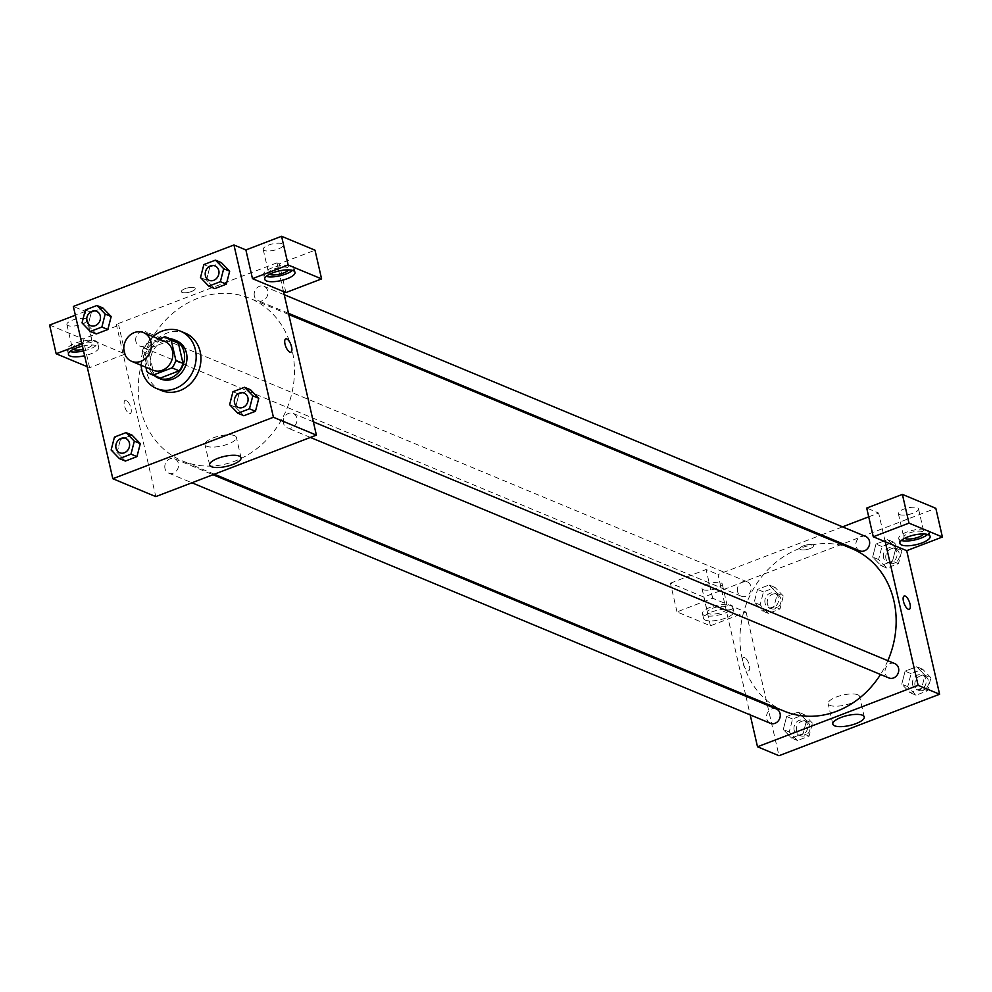 <?xml version="1.0" encoding="UTF-8"?>
<svg xmlns="http://www.w3.org/2000/svg" width="992" height="992" viewBox="0 0 992 992"><rect width="100%" height="100%" fill="white"/><g stroke="black" fill="none" stroke-linecap="round" stroke-linejoin="round"><path stroke-width="0.74" stroke-dasharray="4.96 3.72" d="M153.09 370.239A15.537 13.454 112.6 0 1 145.675 361.026A15.537 13.454 112.6 0 1 150.362 345.104A15.537 13.454 112.6 0 1 165.019 341.558M158.931 339.028L146.109 343.939A20.051 17.372 112.6 0 0 142.253 351.379L145.886 367.238M164.883 336.747L172.05 339.735L153.264 346.915L146.109 343.939M142.253 351.379L149.42 354.355L154.033 374.492L146.866 371.516M149.42 354.355A20.051 17.372 112.6 0 1 153.264 346.915M172.05 339.735A20.051 17.372 112.6 0 1 173.922 340.368M158.522 377.382A20.051 17.372 112.6 0 1 154.033 374.492M169.756 338.632A20.708 17.943 -67.4 0 0 161.832 339.735A20.708 17.943 -67.4 0 0 148.329 356.277A20.708 17.943 -67.4 0 0 154.368 375.658M160.654 378.994A20.708 17.943 112.6 0 1 150.759 366.693A20.708 17.943 112.6 0 1 164.226 340.727A20.708 17.943 112.6 0 1 176.564 340.752M141.124 365.267A31.062 26.908 112.6 0 1 153.053 336.586M161.46 390.538A31.062 26.908 112.6 0 1 146.618 372.099A31.062 26.908 112.6 0 1 156.004 340.268A31.062 26.908 112.6 0 1 185.306 333.176M85.349 309.938L91.326 312.418L102.908 307.979L91.326 312.418L87.978 325.401L96.261 333.944M111.178 316.535L102.895 307.991M140.281 443.647L132.01 435.116L120.429 439.53L117.093 452.513L125.376 461.057M229.66 271.188L226.325 284.171M209.808 267.071L206.485 280.066L214.743 288.61L206.472 280.079L209.82 267.084L221.402 262.644L209.808 267.071L203.844 264.591M232.959 391.704L238.923 394.184L250.517 389.757L238.923 394.184L235.575 407.166L243.871 415.71L235.6 407.179L229.623 404.699M258.776 398.3L250.505 389.769M285.758 338.867L285.758 338.867A7.118 2.74 69.1 0 0 285.336 345.328A7.118 2.74 69.1 0 0 289.813 352.098A7.118 2.74 69.1 0 0 290.854 352.172L290.854 352.172M292.442 270.394A15.537 4.923 167.1 0 0 293.905 267.542A15.537 4.923 167.1 0 0 271.61 268.038A15.537 4.923 167.1 0 0 263.636 274.486A15.537 4.923 167.1 0 0 266.191 276.408M269.477 274.251A10.354 3.286 -12.9 0 1 268.683 273.321A10.354 3.286 -12.9 0 1 275.95 268.361A10.354 3.286 -12.9 0 1 287.692 267.604A10.354 3.286 -12.9 0 1 288.858 268.696A10.354 3.286 -12.9 0 1 288.548 269.886M264.368 250.492A10.354 3.286 -12.9 0 1 263.202 249.401A10.354 3.286 -12.9 0 1 272.552 243.883A10.354 3.286 -12.9 0 1 283.39 244.776A10.354 3.286 -12.9 0 1 276.111 249.736A10.354 3.286 -12.9 0 1 264.368 250.492M285.894 292.553L279.322 263.835L315.01 250.182M283.514 291.561L276.929 262.843L279.322 263.835M234.558 435.637A16.12 5.121 167.1 0 0 216.281 436.827A16.12 5.121 167.1 0 0 204.947 444.552A16.12 5.121 167.1 0 0 221.811 445.941A16.12 5.121 167.1 0 0 236.381 437.36A16.12 5.121 167.1 0 0 234.558 435.637M126.195 400.396A7.118 2.74 69.1 0 0 125.153 400.334A7.118 2.74 69.1 0 0 125.141 407.96A7.118 2.74 69.1 0 0 130.25 413.627A7.118 2.74 69.1 0 0 130.671 407.179A7.118 2.74 69.1 0 0 126.195 400.396A7.118 2.74 -110.9 0 1 130.671 407.179A7.118 2.74 -110.9 0 1 130.25 413.627A7.118 2.74 -110.9 0 1 125.141 407.96A7.118 2.74 -110.9 0 1 125.166 400.334A7.118 2.74 -110.9 0 1 126.195 400.396M87.147 366.656L89.602 367.672L125.29 354.02L91.872 340.12L85.287 311.401L73.346 306.441M89.602 367.672L83.03 338.954L118.718 325.302L116.324 324.31L155.794 496.608M82.435 346.121A15.537 4.923 -12.9 0 1 98.716 347.448A15.537 4.923 -12.9 0 1 84.642 355.731M91.872 340.12L81.939 343.914M83.539 350.945A15.537 4.923 167.1 0 0 97.613 342.662A15.537 4.923 167.1 0 0 75.318 343.158A15.537 4.923 167.1 0 0 67.332 349.606A15.537 4.923 167.1 0 0 69.899 351.528M73.185 349.37A10.354 3.286 -12.9 0 1 72.379 348.44A10.354 3.286 -12.9 0 1 79.658 343.48A10.354 3.286 -12.9 0 1 91.4 342.724A10.354 3.286 -12.9 0 1 92.566 343.815A10.354 3.286 -12.9 0 1 83.179 349.345M68.076 325.612A10.354 3.286 -12.9 0 1 66.898 324.52A10.354 3.286 -12.9 0 1 76.26 319.002A10.354 3.286 -12.9 0 1 87.085 319.895A10.354 3.286 -12.9 0 1 79.806 324.855A10.354 3.286 -12.9 0 1 68.076 325.612M85.287 311.401L75.355 315.208M125.29 354.02L118.718 325.302M49.6 325.066L83.03 338.954M191.555 291.474A7.118 2.257 167.1 0 0 195.213 288.511A7.118 2.257 167.1 0 0 187.773 287.903A7.118 2.257 167.1 0 0 181.338 291.698A7.118 2.257 167.1 0 0 191.555 291.474A7.118 2.257 -12.9 0 1 181.338 291.698A7.118 2.257 -12.9 0 1 187.773 287.903A7.118 2.257 -12.9 0 1 195.213 288.523A7.118 2.257 -12.9 0 1 191.555 291.474M276.929 262.843L116.324 324.31M254.361 296.062A7.762 6.733 112.6 0 1 256.705 288.102A7.762 6.733 112.6 0 1 264.033 286.328A7.762 6.733 112.6 0 1 267.27 296.075A7.762 6.733 112.6 0 1 258.069 300.663A7.762 6.733 112.6 0 1 254.361 296.062M135.867 341.397A7.762 6.733 112.6 0 1 138.223 333.448A7.762 6.733 112.6 0 1 145.539 331.675A7.762 6.733 112.6 0 1 148.775 341.422A7.762 6.733 112.6 0 1 139.574 346.01A7.762 6.733 112.6 0 1 135.867 341.397M283.476 423.175A7.762 6.733 112.6 0 1 285.82 415.214A7.762 6.733 112.6 0 1 293.148 413.441A7.762 6.733 112.6 0 1 296.372 423.187A7.762 6.733 112.6 0 1 287.184 427.775A7.762 6.733 112.6 0 1 283.476 423.175M164.982 468.509A7.762 6.733 112.6 0 1 167.326 460.561A7.762 6.733 112.6 0 1 174.654 458.788A7.762 6.733 112.6 0 1 177.89 468.534A7.762 6.733 112.6 0 1 168.69 473.122A7.762 6.733 112.6 0 1 164.982 468.509M140.517 408.754A88.015 76.248 112.6 0 1 167.127 318.544A88.015 76.248 112.6 0 1 250.158 298.456A88.015 76.248 112.6 0 1 286.775 409.002A88.015 76.248 112.6 0 1 182.578 460.995A88.015 76.248 112.6 0 1 140.517 408.754M784.275 711.177A88.015 76.248 112.6 0 1 742.227 658.924A88.015 76.248 112.6 0 1 768.837 568.726A88.015 76.248 112.6 0 1 851.868 548.638M887.828 660.697A88.015 76.248 112.6 0 1 880.524 674.486M776.364 708.958A7.762 6.733 -67.4 0 0 769.036 710.731A7.762 6.733 -67.4 0 0 766.692 718.692A7.762 6.733 -67.4 0 0 770.4 723.304M859.779 550.845A7.762 6.733 112.6 0 1 856.071 546.232A7.762 6.733 112.6 0 1 858.415 538.272A7.762 6.733 112.6 0 1 865.743 536.498M737.577 591.579A7.762 6.733 112.6 0 1 739.92 583.618A7.762 6.733 112.6 0 1 747.249 581.845A7.762 6.733 112.6 0 1 750.485 591.604A7.762 6.733 112.6 0 1 741.284 596.192A7.762 6.733 112.6 0 1 737.577 591.579M888.894 677.958A7.762 6.733 112.6 0 1 885.186 673.345A7.762 6.733 112.6 0 1 887.53 665.396A7.762 6.733 112.6 0 1 894.858 663.623M745.674 695.119L724.619 603.198L712.678 598.238L676.99 611.903L710.421 625.791L746.108 612.138L724.619 603.198L718.034 574.492L820.099 535.432M821.45 534.911L842.518 526.851M868.707 516.832L878.639 513.025L866.71 508.065M745.947 696.31L750.2 714.91M885.224 541.744L878.639 513.025M800.569 549.58A7.118 2.257 167.1 0 0 808.629 549.06A7.118 2.257 167.1 0 0 813.638 545.637A7.118 2.257 167.1 0 0 806.198 545.03A7.118 2.257 167.1 0 0 799.763 548.824A7.118 2.257 167.1 0 0 800.569 549.58A7.118 2.257 -12.9 0 1 799.763 548.824A7.118 2.257 -12.9 0 1 806.198 545.03A7.118 2.257 -12.9 0 1 813.638 545.65A7.118 2.257 -12.9 0 1 808.641 549.06A7.118 2.257 -12.9 0 1 800.569 549.58M899.508 514.575A10.354 3.286 167.1 0 0 911.239 513.819A10.354 3.286 167.1 0 0 918.518 508.846A10.354 3.286 167.1 0 0 907.692 507.954A10.354 3.286 167.1 0 0 898.33 513.472A10.354 3.286 167.1 0 0 899.508 514.575M703.216 589.694A10.354 3.286 167.1 0 0 714.947 588.938A10.354 3.286 167.1 0 0 722.226 583.966A10.354 3.286 167.1 0 0 711.4 583.073A10.354 3.286 167.1 0 0 702.038 588.591A10.354 3.286 167.1 0 0 703.216 589.694M676.99 611.903L670.406 583.184L703.836 597.085L935.828 508.301M670.406 583.184L706.106 569.52L718.034 574.492M904.617 538.334A10.354 3.286 -12.9 0 1 903.811 537.404A10.354 3.286 -12.9 0 1 911.09 532.444A10.354 3.286 -12.9 0 1 922.833 531.675A10.354 3.286 -12.9 0 1 923.998 532.778A10.354 3.286 -12.9 0 1 923.676 533.956M927.582 534.477A15.537 4.923 167.1 0 0 929.045 531.625A15.537 4.923 167.1 0 0 906.75 532.109A15.537 4.923 167.1 0 0 898.764 538.557A15.537 4.923 167.1 0 0 901.331 540.491M708.697 613.626A10.354 3.286 -12.9 0 1 707.519 612.523A10.354 3.286 -12.9 0 1 716.881 607.005A10.354 3.286 -12.9 0 1 727.706 607.898A10.354 3.286 -12.9 0 1 720.428 612.858A10.354 3.286 -12.9 0 1 708.697 613.626M710.446 607.228A15.537 4.923 167.1 0 0 702.472 613.676A15.537 4.923 167.1 0 0 718.716 615.015A15.537 4.923 167.1 0 0 732.753 606.744A15.537 4.923 167.1 0 0 710.446 607.228M711.549 612.014A15.537 4.923 -12.9 0 1 733.844 611.531A15.537 4.923 -12.9 0 1 719.808 619.802A15.537 4.923 -12.9 0 1 703.564 618.462A15.537 4.923 -12.9 0 1 711.549 612.014M710.421 625.791L703.836 597.085M712.678 598.238L706.106 569.52M901.815 550.659L893.544 542.103L881.962 546.542L878.627 559.525L886.885 568.081L898.479 563.642L901.815 550.659L895.838 548.179L887.58 539.623L875.986 544.062L872.662 557.045L880.921 565.601L892.515 561.162L895.85 548.179L887.567 539.636L875.986 544.062L872.65 557.045L880.933 565.589M930.918 677.772L922.659 669.216L911.065 673.655L907.742 686.638L916 695.194L927.594 690.754L930.918 677.772L924.953 675.292L916.695 666.736L905.101 671.175L901.778 684.158L910.048 692.701L921.63 688.274L924.966 675.292L916.682 666.748L905.101 671.175L901.753 684.158M812.436 723.118L804.177 714.562L792.583 719.002L789.248 731.984L797.518 740.54L809.1 736.101L812.436 723.118L806.459 720.638L798.188 712.095L786.606 716.522L783.271 729.504M789.248 731.984L783.283 729.504L791.542 738.06L803.136 733.621L806.459 720.638L798.2 712.082L786.606 716.522L783.283 729.504L791.554 738.036L803.136 733.621L806.484 720.638M783.32 596.006L775.062 587.45L763.468 591.889L760.132 604.872L768.403 613.428L779.985 608.989L783.32 596.006L777.356 593.514L769.085 584.97L757.504 589.409L754.156 602.392L762.439 610.923L774.02 606.509L777.368 593.526L769.073 584.982M746.108 612.138L778.993 755.718M857.758 694.76A16.12 5.121 167.1 0 0 839.48 695.95A16.12 5.121 167.1 0 0 828.146 703.675A16.12 5.121 167.1 0 0 845.01 705.064A16.12 5.121 167.1 0 0 859.58 696.471A16.12 5.121 167.1 0 0 857.758 694.76M744.62 657.535A7.118 2.74 69.1 0 0 743.578 657.46A7.118 2.74 69.1 0 0 743.566 665.086A7.118 2.74 69.1 0 0 748.675 670.753A7.118 2.74 69.1 0 0 749.096 664.305A7.118 2.74 69.1 0 0 744.62 657.535A7.118 2.74 -110.9 0 1 749.096 664.305A7.118 2.74 -110.9 0 1 748.675 670.753A7.118 2.74 -110.9 0 1 743.566 665.086A7.118 2.74 -110.9 0 1 743.591 657.46A7.118 2.74 -110.9 0 1 744.62 657.522M904.183 595.994L904.183 596.006A7.118 2.74 69.1 0 0 903.762 602.454A7.118 2.74 69.1 0 0 908.238 609.224A7.118 2.74 69.1 0 0 909.267 609.299L909.267 609.299M794.146 730.112A7.762 6.733 112.6 0 1 796.502 722.151A7.762 6.733 112.6 0 1 803.818 720.378A7.762 6.733 112.6 0 1 807.054 730.137A7.762 6.733 112.6 0 1 797.866 734.725A7.762 6.733 112.6 0 1 794.146 730.112M804.177 714.562L798.2 712.082M792.583 719.002L786.606 716.522M797.518 740.54L791.542 738.06M809.1 736.101L803.136 733.621M796.539 731.104A7.762 6.733 112.6 0 1 798.882 723.143A7.762 6.733 112.6 0 1 806.211 721.37A7.762 6.733 112.6 0 1 809.447 731.129A7.762 6.733 112.6 0 1 800.246 735.717A7.762 6.733 112.6 0 1 796.539 731.104M912.64 684.765A7.762 6.733 112.6 0 1 914.984 676.804A7.762 6.733 112.6 0 1 922.312 675.031A7.762 6.733 112.6 0 1 925.548 684.79A7.762 6.733 112.6 0 1 916.348 689.378A7.762 6.733 112.6 0 1 912.64 684.765M922.659 669.216L916.695 666.736M911.065 673.655L905.101 671.175M907.742 686.638L901.778 684.158L910.036 692.714L921.63 688.274L924.953 675.292M916 695.194L910.036 692.714M927.594 690.754L921.63 688.274M915.033 685.757A7.762 6.733 112.6 0 1 917.377 677.796A7.762 6.733 112.6 0 1 924.705 676.023A7.762 6.733 112.6 0 1 927.929 685.782A7.762 6.733 112.6 0 1 918.741 690.37A7.762 6.733 112.6 0 1 915.033 685.757M765.043 603A7.762 6.733 112.6 0 1 767.386 595.039A7.762 6.733 112.6 0 1 774.715 593.266A7.762 6.733 112.6 0 1 777.939 603.024A7.762 6.733 112.6 0 1 768.75 607.612A7.762 6.733 112.6 0 1 765.043 603M775.062 587.45L769.085 584.97L757.504 589.409L754.168 602.392L762.426 610.936L774.02 606.509L777.356 593.514M763.468 591.889L757.504 589.409M760.132 604.872L754.168 602.392M768.403 613.428L762.426 610.936M779.985 608.989L774.02 606.509M767.424 603.992A7.762 6.733 112.6 0 1 769.767 596.031A7.762 6.733 112.6 0 1 777.096 594.258A7.762 6.733 112.6 0 1 780.332 604.016A7.762 6.733 112.6 0 1 771.131 608.604A7.762 6.733 112.6 0 1 767.424 603.992M883.525 557.653A7.762 6.733 112.6 0 1 885.881 549.692A7.762 6.733 112.6 0 1 893.197 547.919A7.762 6.733 112.6 0 1 896.433 557.678A7.762 6.733 112.6 0 1 887.232 562.266A7.762 6.733 112.6 0 1 883.525 557.653M893.544 542.103L887.58 539.623M881.962 546.542L875.986 544.062M878.627 559.525L872.662 557.045M886.885 568.081L880.921 565.601L892.515 561.162L895.838 548.179M898.479 563.642L892.515 561.162M885.918 558.645A7.762 6.733 112.6 0 1 888.262 550.684A7.762 6.733 112.6 0 1 895.59 548.911A7.762 6.733 112.6 0 1 898.814 558.67A7.762 6.733 112.6 0 1 889.626 563.258A7.762 6.733 112.6 0 1 885.918 558.645M119.734 452.774A7.762 6.733 112.6 0 1 116.039 448.161A7.762 6.733 112.6 0 1 118.383 440.212A7.762 6.733 112.6 0 1 125.699 438.427M132.023 435.104L120.429 439.53L114.464 437.05M120.429 439.53L117.106 452.526L111.129 450.033M117.106 452.526L125.364 461.069M238.229 407.427A7.762 6.733 112.6 0 1 234.521 402.814A7.762 6.733 112.6 0 1 236.865 394.866A7.762 6.733 112.6 0 1 244.193 393.08M238.923 394.184L235.6 407.179M90.619 325.661A7.762 6.733 112.6 0 1 86.924 321.048A7.762 6.733 112.6 0 1 89.268 313.1A7.762 6.733 112.6 0 1 96.584 311.314M91.326 312.418L87.99 325.401L82.026 322.921M87.99 325.401L96.249 333.957M209.114 280.314A7.762 6.733 112.6 0 1 205.406 275.702A7.762 6.733 112.6 0 1 207.75 267.753A7.762 6.733 112.6 0 1 215.078 265.968M206.485 280.066L200.508 277.574M295.008 272.329L293.905 267.542M264.728 279.273L263.636 274.486M263.202 249.401L268.683 273.321M283.39 244.776L288.858 268.696M241.056 457.808L236.381 437.36M209.634 465L204.947 444.552M98.716 347.448L97.613 342.662M68.436 354.392L67.332 349.606M66.898 324.52L72.379 348.44M87.085 319.895L92.566 343.815M288.771 314.514L250.158 298.456M214.334 474.201L182.578 460.995M168.69 473.122L191.915 482.782M174.654 458.788L212.982 474.722M284.233 294.723L264.033 286.328M288.498 313.311L258.069 300.663M747.249 581.845L145.539 331.675M741.284 596.192L139.574 346.01M313.348 421.836L293.148 413.441M310.397 437.435L287.184 427.775M898.33 513.472L903.811 537.404M918.518 508.846L923.998 532.778M930.149 536.412L929.045 531.625M899.868 543.343L898.764 538.557M702.038 588.591L707.519 612.523M722.226 583.966L727.706 607.898M733.844 611.531L732.753 606.744M703.564 618.462L702.472 613.676M864.255 716.918L859.58 696.471M832.834 724.123L828.146 703.675M806.211 721.37L803.818 720.378M800.246 735.717L797.866 734.725M924.705 676.023L922.312 675.031M918.741 690.37L916.348 689.378M777.096 594.258L774.715 593.266M771.131 608.604L768.75 607.612M895.59 548.911L893.197 547.919M889.626 563.258L887.232 562.266"/><path stroke-width="1.49" d="M124.186 352.086A15.537 13.454 112.6 0 1 128.873 336.164A15.537 13.454 112.6 0 1 143.53 332.618A15.537 13.454 112.6 0 1 149.99 352.135A15.537 13.454 112.6 0 1 131.601 361.311A15.537 13.454 112.6 0 1 124.186 352.086M143.53 332.618L165.019 341.558A15.537 13.454 112.6 0 1 171.48 361.063A15.537 13.454 112.6 0 1 153.09 370.239L131.601 361.311M166.755 337.392L173.922 340.368A20.051 17.372 112.6 0 1 178.411 343.257L183.024 363.407A20.051 17.372 112.6 0 1 179.168 370.834L160.394 378.026L153.227 375.05L172.013 367.858A20.051 17.372 112.6 0 0 175.869 360.418L171.244 340.281A20.051 17.372 112.6 0 0 166.755 337.392A20.051 17.372 112.6 0 0 164.883 336.747L158.931 339.028M145.886 367.238L146.866 371.516A20.051 17.372 112.6 0 0 151.367 374.406A20.051 17.372 112.6 0 0 153.227 375.05M160.394 378.026A20.051 17.372 112.6 0 1 158.522 377.382L151.367 374.406M154.368 375.658A20.708 17.943 -67.4 0 0 158.274 378.002A20.708 17.943 -67.4 0 0 182.788 365.763A20.708 17.943 -67.4 0 0 174.17 339.76A20.708 17.943 -67.4 0 0 169.756 338.632M174.17 339.76L176.564 340.752A20.708 17.943 112.6 0 1 185.169 366.755A20.708 17.943 112.6 0 1 160.654 378.994L158.274 378.002M179.168 370.834L172.013 367.858M178.411 343.257L171.244 340.281M183.024 363.407L175.869 360.418M153.053 336.586A31.062 26.908 112.6 0 1 180.532 331.192A31.062 26.908 112.6 0 1 193.452 370.202A31.062 26.908 112.6 0 1 156.686 388.554A31.062 26.908 112.6 0 1 141.844 370.115A31.062 26.908 112.6 0 1 141.124 365.267M180.532 331.192L185.306 333.176A31.062 26.908 112.6 0 1 198.239 372.186A31.062 26.908 112.6 0 1 161.46 390.538L156.686 388.554M90.284 331.477L96.249 333.957L107.843 329.518L111.191 316.535L105.202 314.055L96.943 305.499L85.349 309.938L82.026 322.921L90.284 331.477L101.878 327.038L105.202 314.055M119.4 458.589L125.364 461.069L136.958 456.63L140.306 443.647L134.317 441.167L126.058 432.611L114.464 437.05L111.129 450.033L119.4 458.589L130.981 454.15L134.317 441.167M214.743 288.61L226.337 284.171L214.743 288.61L208.779 286.13L220.36 281.691L223.696 268.708L215.438 260.152L203.844 264.591L200.508 277.574L208.779 286.13M220.36 281.691L226.337 284.171L229.66 271.188L221.402 262.644L229.673 271.176L223.696 268.708M233.951 244.974L73.346 306.441L112.815 478.727L273.42 417.272L233.951 244.974L245.892 249.947L252.476 278.653L285.894 292.553L321.594 278.901L288.164 265L252.476 278.653M237.882 413.242L243.858 415.722L255.452 411.296L258.788 398.313L252.811 395.82L244.54 387.277L232.959 391.704L229.623 404.699L237.882 413.242L249.476 408.803L252.811 395.82M289.813 352.098A7.118 2.74 -110.9 0 1 285.336 345.328A7.118 2.74 -110.9 0 1 285.758 338.867A7.118 2.74 -110.9 0 1 290.867 344.534A7.118 2.74 -110.9 0 1 290.854 352.172A7.118 2.74 -110.9 0 1 289.813 352.098M112.815 478.727L155.794 496.608L316.398 435.141L273.42 417.272M316.398 435.141L283.514 291.561M290.854 352.172A7.118 2.74 69.1 0 0 290.867 344.534A7.118 2.74 69.1 0 0 285.758 338.867M272.701 272.825A15.537 4.923 -12.9 0 1 295.008 272.329A15.537 4.923 -12.9 0 1 280.972 280.6A15.537 4.923 -12.9 0 1 264.728 279.273A15.537 4.923 -12.9 0 1 272.701 272.825M266.191 276.408A15.537 4.923 167.1 0 0 279.868 275.813A15.537 4.923 167.1 0 0 292.442 270.394M288.548 269.886A10.354 3.286 -12.9 0 1 279.93 274.114A10.354 3.286 -12.9 0 1 269.849 274.424A10.354 3.286 -12.9 0 1 269.477 274.251M288.164 265L281.579 236.282L245.892 249.947M321.594 278.901L315.01 250.182L281.579 236.282M239.233 456.084A16.12 5.121 -12.9 0 1 241.056 457.808A16.12 5.121 -12.9 0 1 226.486 466.389A16.12 5.121 -12.9 0 1 209.634 465A16.12 5.121 -12.9 0 1 220.968 457.275A16.12 5.121 -12.9 0 1 239.233 456.084M84.642 355.731A15.537 4.923 -12.9 0 1 68.436 354.392A15.537 4.923 -12.9 0 1 76.409 347.944A15.537 4.923 -12.9 0 1 82.435 346.121M81.939 343.914L56.172 353.772L87.147 366.656M69.899 351.528A15.537 4.923 167.1 0 0 83.539 350.945M83.179 349.345A10.354 3.286 -12.9 0 1 73.557 349.544A10.354 3.286 -12.9 0 1 73.185 349.37M75.355 315.208L49.6 325.066L56.172 353.772M288.771 314.514L851.868 548.638A88.015 76.248 112.6 0 1 887.828 660.697M880.524 674.486A88.015 76.248 112.6 0 1 784.275 711.177L214.334 474.201M191.915 482.782L770.4 723.304A7.762 6.733 -67.4 0 0 777.728 721.531A7.762 6.733 -67.4 0 0 780.072 713.57A7.762 6.733 -67.4 0 0 776.364 708.958L212.982 474.722M284.233 294.723L865.743 536.498A7.762 6.733 112.6 0 1 868.967 546.257A7.762 6.733 112.6 0 1 859.779 550.845L288.498 313.311M313.348 421.836L894.858 663.623A7.762 6.733 112.6 0 1 898.082 673.37A7.762 6.733 112.6 0 1 888.894 677.958L310.397 437.435M820.099 535.432L821.45 534.911M842.518 526.851L868.707 516.832M745.674 695.119L745.947 696.31M750.2 714.91L757.504 746.778L918.108 685.323L885.224 541.744L873.282 536.784L908.97 523.119L942.4 537.019L906.713 550.672L885.224 541.744M873.282 536.784L866.71 508.065L902.398 494.4L935.828 508.301L942.4 537.019M923.676 533.956A10.354 3.286 -12.9 0 1 915.058 538.197A10.354 3.286 -12.9 0 1 904.989 538.507A10.354 3.286 -12.9 0 1 904.617 538.334M901.331 540.491A15.537 4.923 167.1 0 0 915.008 539.896A15.537 4.923 167.1 0 0 927.582 534.477M907.841 536.895A15.537 4.923 -12.9 0 1 930.149 536.412A15.537 4.923 -12.9 0 1 916.1 544.682A15.537 4.923 -12.9 0 1 899.868 543.343A15.537 4.923 -12.9 0 1 907.841 536.895M908.97 523.119L902.398 494.4M757.504 746.778L778.993 755.718L939.598 694.251L906.713 550.672M862.432 715.207A16.12 5.121 -12.9 0 1 864.255 716.918A16.12 5.121 -12.9 0 1 849.685 725.499A16.12 5.121 -12.9 0 1 832.834 724.123A16.12 5.121 -12.9 0 1 844.167 716.385A16.12 5.121 -12.9 0 1 862.432 715.207M939.598 694.251L918.108 685.323M908.238 609.224A7.118 2.74 -110.9 0 1 903.762 602.454A7.118 2.74 -110.9 0 1 904.183 595.994A7.118 2.74 -110.9 0 1 909.292 601.673A7.118 2.74 -110.9 0 1 909.28 609.299A7.118 2.74 -110.9 0 1 908.238 609.224M909.267 609.299A7.118 2.74 69.1 0 0 909.292 601.673A7.118 2.74 69.1 0 0 904.183 596.006M125.711 438.427L125.686 438.427A7.762 6.733 112.6 0 1 125.711 438.427A7.762 6.733 112.6 0 1 128.935 448.186A7.762 6.733 112.6 0 1 119.747 452.774A7.762 6.733 112.6 0 1 119.734 452.774A7.762 6.733 112.6 0 1 116.014 448.161A7.762 6.733 112.6 0 1 118.358 440.2A7.762 6.733 112.6 0 1 125.686 438.427A7.762 6.733 112.6 0 1 128.923 448.173A7.762 6.733 112.6 0 1 119.722 452.761L119.722 452.761M125.364 461.069L136.958 456.63L140.281 443.647L132.023 435.104L126.058 432.611M136.958 456.63L130.981 454.15M244.181 393.08L244.193 393.092A7.762 6.733 112.6 0 1 244.193 393.092A7.762 6.733 112.6 0 1 247.43 402.839A7.762 6.733 112.6 0 1 238.229 407.427L238.229 407.427A7.762 6.733 112.6 0 1 234.509 402.814A7.762 6.733 112.6 0 1 236.852 394.853A7.762 6.733 112.6 0 1 244.181 393.08A7.762 6.733 112.6 0 1 247.405 402.839A7.762 6.733 112.6 0 1 238.216 407.427L238.216 407.427M243.858 415.722L255.452 411.296L258.776 398.3L250.517 389.757L244.54 387.277M255.452 411.296L249.476 408.803M96.596 311.314L96.571 311.314A7.762 6.733 112.6 0 1 96.596 311.314A7.762 6.733 112.6 0 1 99.82 321.073A7.762 6.733 112.6 0 1 90.632 325.661A7.762 6.733 112.6 0 1 90.619 325.661L90.607 325.649A7.762 6.733 112.6 0 1 86.899 321.036A7.762 6.733 112.6 0 1 89.255 313.088A7.762 6.733 112.6 0 1 96.571 311.314A7.762 6.733 112.6 0 1 99.808 321.061A7.762 6.733 112.6 0 1 90.607 325.649M96.249 333.957L107.843 329.518L111.178 316.535L102.908 307.979L96.943 305.499M107.843 329.518L101.878 327.038M215.09 265.968L215.066 265.968A7.762 6.733 112.6 0 1 215.09 265.968A7.762 6.733 112.6 0 1 218.314 275.726A7.762 6.733 112.6 0 1 209.126 280.314A7.762 6.733 112.6 0 1 209.114 280.314A7.762 6.733 112.6 0 1 205.394 275.702A7.762 6.733 112.6 0 1 207.737 267.741A7.762 6.733 112.6 0 1 215.066 265.968A7.762 6.733 112.6 0 1 218.302 275.714A7.762 6.733 112.6 0 1 209.101 280.302L209.101 280.302M221.402 262.644L215.438 260.152"/></g></svg>
